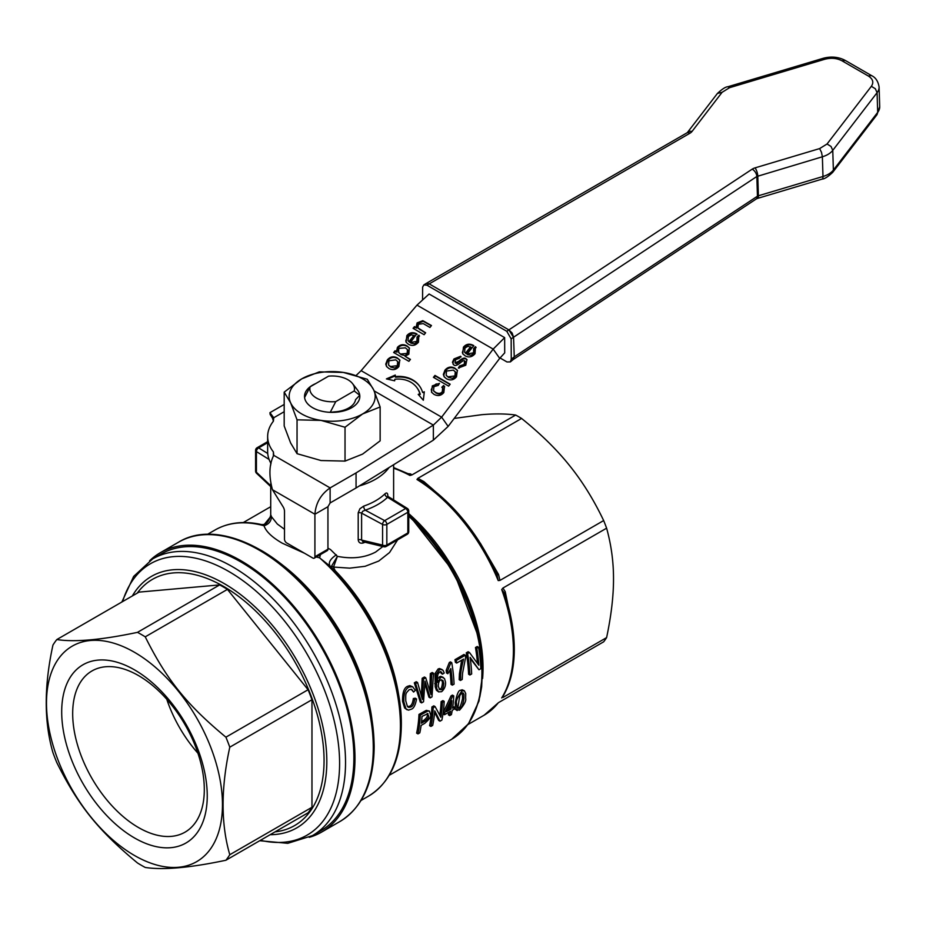 <?xml version="1.0" encoding="UTF-8"?>
<svg xmlns="http://www.w3.org/2000/svg" width="926" height="926" viewBox="0 0 926 926"><rect width="100%" height="100%" fill="white"/><g stroke="black" fill="none" stroke-linecap="round" stroke-linejoin="round"><path stroke-width="1.39" d="M197.909 753.197A93.063 53.731 60 0 1 166.784 699.292M309.238 837.335A161.298 93.132 -120 0 0 321.577 832.115A161.298 93.132 -120 0 0 346.301 702.857A161.298 93.132 -120 0 0 240.922 560.716A161.298 93.132 -120 0 0 160.279 552.729A161.298 93.132 -120 0 0 149.584 560.809M240.922 561.978A159.77 92.241 60 0 1 345.294 702.765A159.77 92.241 60 0 1 320.801 830.784L312.456 835.611A159.77 92.241 -120 0 0 345.537 762.468A159.77 92.241 -120 0 0 232.565 566.793A159.77 92.241 -120 0 0 152.686 558.887L161.043 554.061A159.77 92.241 60 0 1 240.922 561.978M407.695 473.499L410.033 474.644L409.975 475.466L411.966 474.911L515.666 415.045C505.746 413.667 494.368 413.563 481.532 414.721L454.191 418.436M498.732 702.498L603.659 641.811A141.331 81.592 -120 0 0 606.611 637.609C611.253 615.512 613.556 595.939 613.51 578.912C613.556 561.827 611.253 544.916 606.611 528.179A141.331 81.592 -120 0 0 603.659 520.562C593.728 499.762 582.35 481.416 569.513 465.523C556.769 449.585 540.784 433.889 521.581 418.459L417.892 478.325L416.966 479.494L423.008 482.342L423.888 481.601L417.892 478.325M458.104 707.811L458.567 707.603C459.724 708.321 461.055 705.276 462.56 698.482L462.421 692.81M421.573 721.609L423.668 720.393C426.411 718.252 427.627 716.469 427.314 715.046L427.187 713.552M439.202 689.152L440.174 688.886C441.297 688.979 442.072 686.837 442.478 682.485L441.644 679.753M447.628 709.524L449.55 708.413A145.938 84.254 -120 0 0 450.059 704.489M449.712 715.578L451.425 714.594A147.778 85.319 -120 0 0 452.247 710.265L454.134 709.177A147.778 85.319 -120 0 0 454.458 707.105L452.571 708.182A147.778 85.319 -120 0 0 453.728 695.854L452.339 696.653L444.85 712.65A147.778 85.319 60 0 1 444.526 714.722L450.545 711.249A147.778 85.319 60 0 1 449.712 715.578L448.381 714.803A145.938 84.254 -120 0 0 448.913 712.187M446.54 711.677L451.795 700.681A147.778 85.319 60 0 1 450.869 709.177L446.54 711.677M450.869 709.177L449.55 708.413M453.728 695.854L452.42 695.102L451.031 695.901L452.339 696.653M454.458 707.105L452.814 706.526M444.85 712.65L443.531 711.886L451.031 695.901M444.526 714.722L443.207 713.958A145.938 84.254 -120 0 0 443.531 711.886M420.277 715.161A147.778 85.319 60 0 1 417.973 733.901L416.642 733.126A145.938 84.254 -120 0 0 418.98 714.409L426.319 710.358L429.456 711.099L427.627 711.11L420.277 715.161L418.98 714.409M427.627 711.11L426.319 710.358M417.973 733.901L419.814 732.836A147.778 85.319 -120 0 0 421.11 725.428L424.675 723.38C429.49 719.201 431.447 716.296 430.532 714.64L429.456 711.099M427.268 713.529L428.622 715.81C428.935 717.233 427.719 719.016 424.988 721.157L421.399 723.229A147.778 85.319 -120 0 0 422.001 716.4L427.974 713.622M430.914 726.424L432.685 725.417A147.778 85.319 -120 0 0 434.734 710.844L439.989 721.192L441.876 720.104A147.778 85.319 -120 0 0 444.179 701.364L442.42 702.383A147.778 85.319 60 0 1 440.857 717.233L435.104 706.607L433.218 707.684A147.778 85.319 60 0 1 430.914 726.424L429.583 725.66A145.938 84.254 -120 0 0 431.921 706.932L433.796 705.855L435.104 706.607M444.179 701.364L442.871 700.612L441.112 701.63L442.42 702.383M439.989 721.192L438.658 720.416L434.63 712.244M439.781 715.034A145.938 84.254 -120 0 0 441.112 701.63M433.218 707.684L431.921 706.932M467.607 653.606A147.778 85.319 60 0 1 469.899 674.996L468.602 674.244A145.938 84.254 -120 0 0 466.264 652.83L468.151 651.742L469.482 652.517L467.607 653.606L466.264 652.83M469.899 674.996L471.67 673.978A147.778 85.319 -120 0 0 470.107 657.333L478.974 669.764L480.86 668.676A147.778 85.319 -120 0 0 478.557 647.274L476.797 648.293A147.778 85.319 60 0 1 478.846 665.238L469.482 652.517M476.797 648.293L475.466 647.517L477.226 646.51L478.557 647.274M477.446 663.236A145.938 84.254 -120 0 0 475.466 647.517M478.974 669.764L470.281 658.56M444.225 672.994L443.045 670.32L440.626 669.313L439.422 669.776L436.343 674.325L436.702 688.469L438.554 691.849L441.598 691.699C444.538 689.048 445.846 685.842 445.522 682.068L444.492 678.561L441.876 677.103L440.683 677.519L437.639 682.346C437.28 677.693 437.523 674.788 438.368 673.619L439.7 672.056L441.575 672.241L442.559 674.186L444.225 672.994M441.251 672.01L440.244 671.477L441.239 673.422L442.559 674.186M443.785 683.249C443.369 687.613 442.605 689.743 441.47 689.638L439.572 689.557L438.299 686.259C438.449 682.624 439.225 680.552 440.614 680.054L442.941 680.483L443.785 683.249L442.478 682.485M437.419 678.804L440.718 676.327L443.311 677.415M438.704 691.93L436.424 690.264L435.185 686.733L435.012 673.561L438.091 669L439.445 668.526L442.2 669.602M456.286 660.446A147.778 85.319 60 0 1 456.703 663.062L455.384 662.298A145.938 84.254 -120 0 0 454.955 659.682L463.949 654.485L465.28 655.261L456.286 660.446L454.955 659.682M456.703 663.062L463.521 659.138C459.377 676.848 461.09 674.452 460.488 680.436L462.236 679.429L462.549 673.329L465.628 657.367A147.778 85.319 -120 0 0 465.28 655.261M460.488 680.436L459.18 679.684L459.423 673.85L461.68 660.192M421.608 702.88L423.529 701.769L425.011 681.108L430.231 697.903L432.014 696.873L433.518 673.283L431.666 674.348L430.96 694.523L425.728 677.774L423.506 679.059L422.406 699.454L417.557 682.497L415.647 683.596L421.608 702.88L420.3 702.128L414.316 682.821L416.225 681.721L417.557 682.497M429.919 689.916L430.324 673.584L432.187 672.507L433.518 673.283M431.666 674.348L430.324 673.584M430.231 697.903L428.923 697.151L424.965 683.99M425.728 677.774L424.397 677.01L422.163 678.295L423.506 679.059M421.388 695.102L422.163 678.295M415.647 683.596L414.316 682.821M447.49 671.142A147.778 85.319 60 0 1 447.837 673.723L450.812 668.549A147.778 85.319 60 0 1 452.351 685.136L454.064 684.14A147.778 85.319 -120 0 0 451.749 662.669L450.406 661.893L449.307 662.53L450.649 663.294L447.49 671.142L446.17 670.378L449.307 662.53M452.351 685.136L451.043 684.383A145.938 84.254 -120 0 0 449.862 670.574M447.837 673.723L446.517 672.97A145.938 84.254 -120 0 0 446.17 670.378M451.749 662.669L450.649 663.294M414.64 699.304C414.038 703.795 412.811 706.353 410.959 706.978L408.817 707.441L407.498 706.688L405.762 700.913C405.681 692.567 405.519 693.84 409.234 689.638L411.792 689.43L413.621 692.058L415.346 690.333L412.579 686.722L408.852 687.092C405.102 689.384 403.447 694.361 403.863 702.024L405.97 708.795L408.435 710.149L411.202 709.235C413.656 708.587 415.438 705.161 416.55 698.956L414.64 699.304L413.332 698.551L415.23 698.192L416.55 698.956M407.498 706.688L409.651 706.225C411.538 705.543 412.764 702.984 413.332 698.551M413.621 692.058L411.086 689.187M407.058 709.779L404.627 707.985L402.555 701.26C402.405 692.822 404.06 687.844 407.509 686.316L409.894 685.622L412.811 686.849M461.889 691.062C457.479 697.151 455.696 701.283 456.564 703.471L457.178 710.589L455.418 709.385L455.245 702.707C456.888 694.106 458.671 689.974 460.592 690.31L462.178 689.789L464.366 690.761L461.889 691.062L460.592 690.31M455.418 709.385L459.516 710.173C464.331 704.744 466.368 700.762 465.628 698.239L465.732 693.574L464.366 690.761M459.794 695.53L461.785 693.053L463.15 692.926L463.984 694.442L463.88 699.246C461.9 709.2 461.38 706.249 459.898 708.378L458.625 708.54L457.976 707.001L459.794 695.53M334.68 570.786A3.067 1.007 135.8 0 0 335.096 570.566L333.51 567.059L349.75 568.147L365.11 566.295L378.734 561.052L389.545 552.533L397.624 539.858M331.635 566.018L333.51 567.059L337.388 556.341L331.635 566.018L331.763 567.765M382.866 546.514L375.62 552.058C364.751 557.765 352.007 559.188 337.388 556.341L330.432 549.5L327.943 548.204M270.589 516.708L264.882 523.711M316.287 556.977L319.597 557.834L320.477 554.558M361.071 800.446L368.617 796.082A153.623 88.688 60 0 0 400.437 725.764A153.623 88.688 60 0 0 319.597 557.834L330.246 566.284C327.966 562.962 330.003 559.142 336.37 554.813M207.447 534.36L215.006 530.008C227.889 522.715 242.774 520.771 259.674 524.162L264.014 525.748C268.76 524.278 271.249 521.269 271.457 516.685C270.716 514.393 270.519 514.497 270.867 516.997M215.006 530.008A153.623 88.688 60 0 1 264.014 525.748C265.947 531.466 272.012 537.277 282.199 543.157L304.631 553.308M284.49 529.302L277.337 524.035L271.457 516.685M259.674 524.162C265.056 525.76 268.737 522.75 270.728 515.145L270.728 515.226M508.166 605.905L505.214 591.656L502.922 588.045L501.707 589.584L504.207 592.929C510.886 612.676 514.254 631.451 514.3 649.242C514.277 668.178 510.411 684.013 502.702 696.757L504.797 693.099M505.214 591.656L504.531 593.971C510.932 613.243 514.161 631.52 514.196 648.79M423.008 482.342C454.064 503.825 478.684 534.441 496.868 574.224L498.211 580.579L499.959 580.417L498.558 574.49L496.868 574.224L497.32 575.208C478.742 534.14 453.335 502.737 421.11 480.999M499.959 580.417L603.659 520.562M409.165 474.17L393.619 467.572M411.977 474.911L410.577 473.915L409.35 474.181M498.211 702.892L484.136 715.196A141.331 81.592 60 0 0 498.211 702.892M363.281 541.779L361.603 540.066L361.603 513.143L382.577 524.429A3.067 1.771 180 0 0 384.718 524.903A3.067 1.771 180 0 0 386.837 524.394A3.067 1.771 -120 0 0 386.2 522.252A3.067 1.771 -120 0 0 384.672 520.632L405.669 508.501A3.067 1.771 60 0 1 407.209 510.122A3.067 1.771 60 0 1 407.845 512.263L407.845 532.913L386.837 545.044L386.837 524.394L407.845 512.263A3.067 1.771 180 0 0 408.748 511.036A3.067 1.771 180 0 1 408.748 511.036A3.067 3.067 0 0 0 407.29 508.397A3.067 1.84 -58.2 0 1 407.29 508.397A3.067 1.84 -58.2 0 0 405.669 508.501L387.566 497.285A3.067 2.153 46 0 1 384.927 493.871A61.452 35.477 180 0 1 375.62 500.769A61.452 35.477 180 0 1 363.675 506.14A3.067 1.285 -109 0 0 365.249 510.168A64.519 37.248 0 0 0 377.796 504.531A64.519 37.248 0 0 0 387.566 497.285L388.179 496.567L388.364 497.69L387.543 496.486M387.832 496.29L387.832 495.734C387.681 492.898 386.721 492.273 384.927 493.871M363.675 506.14L359.901 508.768L358.2 512.83L358.2 539.754C358.628 542.775 360.434 543.805 363.629 542.833L364.636 541.606M363.629 542.833L365.029 542.242M362.76 541.698L383.954 546.78A3.067 2.107 -76.5 0 1 383.584 546.629A3.067 2.107 -76.5 0 1 382.577 545.09L361.603 540.066A3.067 1.771 180 0 0 359.983 539.603A3.067 1.771 180 0 0 358.2 539.754M358.2 512.83A3.067 1.771 180 0 1 359.983 512.691A3.067 1.771 180 0 1 361.603 513.143L362.726 511.256L365.249 510.168L384.672 520.632A3.067 1.713 -61.7 0 0 383.19 522.276A3.067 1.713 -61.7 0 0 382.577 524.429L382.577 545.09A3.067 1.771 0 0 0 384.718 545.564A3.067 1.771 0 0 0 386.837 545.044A3.067 1.771 -120 0 1 386.397 546.305A3.067 1.771 -120 0 1 386.2 546.444L407.209 534.325A3.067 1.771 60 0 1 407 534.418M139.004 592.119L219.659 584.908A141.331 81.592 60 0 1 227.426 589.387L308.08 689.731A141.331 81.592 60 0 1 311.969 699.732L311.969 807.287A141.331 81.592 60 0 1 308.08 812.797L225.909 860.242C190.085 867.812 163.196 870.208 145.243 867.454A141.331 81.592 60 0 1 141.365 865.301A141.331 81.592 60 0 1 137.488 862.974C98.306 830.506 78.131 805.412 56.822 762.619A141.331 81.592 60 0 1 52.944 752.63C44.008 721.944 44.008 686.085 52.944 645.075A141.331 81.592 60 0 1 56.822 639.553L139.004 592.119M134.467 652.286A124.431 71.846 -120 0 0 46.485 703.089A124.431 71.846 -120 0 0 134.467 855.485A124.431 71.846 -120 0 0 222.46 804.682A124.431 71.846 -120 0 0 134.467 652.286M134.467 669.845A102.925 59.426 60 0 1 207.25 795.897A102.925 59.426 60 0 1 134.467 837.926A102.925 59.426 60 0 1 61.695 711.862A102.925 59.426 60 0 1 134.467 669.845M56.822 639.553C74.774 642.32 101.663 639.912 137.488 632.354L219.659 584.908M137.488 632.354A141.331 81.592 60 0 1 141.365 634.507A141.331 81.592 60 0 1 145.243 636.833C166.553 679.615 186.728 704.721 225.909 737.177A141.331 81.592 60 0 1 229.787 747.178C220.851 788.188 220.851 824.036 229.787 854.721A141.331 81.592 60 0 1 225.909 860.242M229.787 854.721L311.969 807.287M229.787 747.178L311.969 699.732M225.909 737.177L308.08 689.731M145.243 636.833L227.426 589.387M138.495 675.575A93.063 53.731 60 0 1 199.298 757.584A93.063 53.731 60 0 1 185.026 832.161A93.063 53.731 60 0 1 138.495 827.543A93.063 53.731 60 0 1 77.691 745.534A93.063 53.731 60 0 1 91.963 670.956A93.063 53.731 60 0 1 138.495 675.575M359.392 485.907A61.452 35.477 0 0 0 375.62 479.193A61.452 35.477 0 0 0 389.013 467.584M267.73 453.497L258.667 447.883A3.067 1.771 -120 0 0 257.127 447.721L267.649 441.656L257.127 447.721A3.067 3.067 0 0 0 255.588 450.383A3.067 1.771 180 0 1 255.588 450.36A3.067 1.771 180 0 0 256.421 451.599L269.096 459.446M502.922 697.475L606.611 637.609M606.611 528.179L502.922 588.045M521.581 418.459A141.331 81.592 -120 0 0 518.618 416.7A141.331 81.592 -120 0 0 515.666 415.045M330.119 502.945L356.059 487.967L433.356 440.139L433.356 425.092L356.059 472.92L330.119 487.898L330.119 502.945L327.943 506.707L314.909 514.231L314.909 556.734A3.067 1.771 60 0 1 314.273 558.146A3.067 1.771 60 0 1 312.733 557.996L286.666 542.937A3.067 1.771 60 0 1 284.49 539.175L284.502 511.326A6.146 3.542 -120 0 0 284.12 509.045A6.146 3.542 -120 0 0 283.043 506.73L272.452 489.727C268.714 475.848 269.142 464.389 273.737 455.337L273.39 451.911A64.519 37.248 180 0 1 267.649 436.551A64.519 37.248 180 0 1 273.401 421.18L273.737 417.753L269.952 412.66L284.189 404.442M284.189 392.126L284.189 425.983L290.625 442.975L297.049 453.682L321.033 460.535L345.028 461.102L362.587 454.11L380.146 440.834L380.146 406.965L362.587 413.968A43.013 24.828 0 0 0 373.722 389.985A43.013 24.828 0 0 0 362.587 378.85A43.013 24.828 0 0 0 343.303 372.426A43.013 24.828 0 0 0 301.749 378.85A43.013 24.828 0 0 0 290.625 402.833A43.013 24.828 0 0 0 301.749 413.968A43.013 24.828 0 0 0 321.033 420.392A43.013 24.828 0 0 0 362.587 413.968L345.028 427.245L321.033 420.392L297.049 419.825L290.625 402.833L284.189 392.126L301.749 378.85L319.308 371.847L343.303 372.426L367.286 379.266L373.722 389.985L380.146 406.965M359.751 395.286L355.561 399.662A23.497 13.566 180 0 1 348.778 407.961A23.497 13.566 180 0 1 334.413 411.873L330.223 412.336L335.768 401.606L354.207 390.957L359.751 395.286A27.653 15.962 0 0 0 357.413 389.892L352.551 383.619A22.328 12.895 180 0 1 354.207 390.957M352.551 383.619A22.328 12.895 180 0 0 328.568 376.153L310.129 386.802L304.585 397.532A27.653 15.962 0 0 0 330.223 412.336M315.743 383.561A27.653 15.962 0 0 0 312.618 385.123A27.653 15.962 0 0 0 312.618 407.695A27.653 15.962 0 0 0 351.718 407.695A27.653 15.962 0 0 0 357.343 389.8M345.028 427.245L345.028 461.102M297.049 419.825L297.049 453.682M821.929 179.135A6.146 2.002 -106.6 0 0 822.138 179.1L757.549 198.395A6.146 2.002 -106.6 0 0 757.734 198.303A6.146 2.002 -106.6 0 0 758.394 195.78A3.067 1.84 -1.8 0 0 757.885 195.965A3.067 1.84 -1.8 0 0 757.445 196.208L514.254 356.857L513.085 359.612L514.254 356.857L513.56 337.203L512.136 333.013L508.872 329.887L506.8 331.3L511.152 338.858L511.256 359.219L510.376 361.904L506.985 361.962L500.017 357.945M514.208 356.892L511.256 359.219M422.557 299.237L422.626 287.095L423.865 284.907L426.944 285.196L689.951 133.217A6.146 3.299 -120 0 0 687.034 132.823A6.146 3.299 -120 0 0 687.023 132.823L426.249 283.414L429.189 283.807M426.145 283.483L429.12 283.842L508.872 329.887L513.479 337.261L756.843 176.496L757.445 196.208A6.146 3.542 -123.4 0 1 756.334 198.916L513.143 359.577M426.944 285.196L506.8 331.3M499.693 358.374L493.176 349.102L441.633 417.14L448.149 426.411L499.693 358.374L504.705 352.875L504.647 337.62L429.108 294.005L416.978 305.117L361.128 370.666L356.221 375.377M416.978 305.117L493.176 349.102L504.647 337.62M267.649 436.551L267.649 451.599A64.519 37.248 0 0 0 271.04 463.521M467.04 354.056L473.533 352.794L473.649 348.512L475.478 346.683L475.05 353.686C472.191 357.066 468.869 357.772 465.084 355.792L462.722 353.755L463.463 347.146C466.148 343.986 469.424 343.384 473.313 345.34L473.811 345.641L467.04 354.056L467.48 354.67L471.102 355.225L473.973 353.408L474.089 349.125L476.126 347.539M462.954 354.068L462.375 352.447L463.903 347.759C466.577 344.599 469.864 343.997 473.753 345.954L473.313 345.34M464.84 352.401L466.033 353.674L471.102 347.366L467.989 346.266L465.002 348.014L464.609 352.1L465.604 353.061L470.674 346.752M466.033 353.674L465.604 353.061M475.918 347.296L475.478 346.683M394.291 352.875L395.483 351.394L396.918 352.227L397.879 347.979C400.599 345.062 403.771 344.565 407.371 346.486L409.5 348.257M406.942 345.873L409.292 347.945L408.841 354.149L405.067 356.302L410.438 359.404L408.898 361.314L393.654 352.517L395.055 350.78L396.49 351.602L397.439 347.366C400.171 344.437 403.342 343.94 406.942 345.873L407.371 346.486M396.918 352.227L396.49 351.602M395.483 351.394L395.055 350.78M400.622 354.01L407.197 353.396L407.417 349.553L405.368 347.829L398.747 348.396L398.643 352.32L401.051 354.623L404.905 355.561L407.637 354.021L408.331 351.232L407.614 349.866M410.23 359.658L405.067 356.302M398.875 352.632L401.051 354.623M418.726 394.985L420.3 394.314A30.72 24.226 -35.1 0 0 417.545 388.561A30.72 24.226 -35.1 0 0 417.325 388.249M422.65 392.508L424.305 391.802L423.332 400.229L418.216 394.407L419.86 393.7A30.72 24.226 -35.1 0 0 417.105 387.936A30.72 24.226 -35.1 0 0 394.835 379.255L394.673 380.806L386.408 378.896L395.298 375.053L395.124 376.616A33.799 26.657 144.9 0 1 419.617 386.177A33.799 26.657 144.9 0 1 422.65 392.508L424.212 392.647M395.124 376.616L395.564 377.229A33.799 26.657 144.9 0 1 419.837 386.489M387.612 379.185L395.205 375.898M420.3 394.314L419.86 393.7M431.47 325.547L429.942 327.457L423.24 323.591L418.402 324.239L417.869 327.85L425.647 332.793L424.12 334.703L413.089 328.336L414.478 326.612L416.04 327.515L417.117 322.885L422.8 320.685L431.47 325.547M413.725 328.707L414.906 327.237L416.48 328.14L417.545 323.51L423.24 321.31L431.273 325.802M423.24 321.31L422.8 320.685M416.48 328.14L416.04 327.515M414.906 327.237L414.478 326.612M418.112 328.163L425.451 333.036M386.767 366.789L386.188 364.763L387.809 360.503C390.587 357.274 393.863 356.591 397.636 358.466L399.951 360.295M388.793 365.226L390.899 367.159L394.823 368.039L397.786 366.268L398.631 363.293L397.891 361.846M395.726 359.867L388.908 360.781L388.55 364.913L390.459 366.534L397.347 365.654L397.694 361.534L395.726 359.867M398.886 366.534C396.143 369.833 392.809 370.493 388.874 368.49L386.536 366.476L385.748 364.15L387.369 359.89C390.147 356.649 393.423 355.978 397.208 357.853L399.754 359.983L398.886 366.534M438.218 385.413L433.912 386.686L433.518 390.691L435.521 392.369C438.507 393.92 440.753 393.689 442.281 391.663L442.651 388.121L441.818 387.242L443.566 385.517L444.492 386.524L443.82 392.543C441.146 395.749 437.871 396.351 433.993 394.36L431.539 392.219L432.338 385.864L439.433 383.387L438.218 385.413M431.771 392.531L431.273 389.568L432.766 386.489L436.1 384.012L439.179 383.815M442.362 387.762L444.005 386.13L444.7 386.837M444.005 386.13L443.566 385.517M433.762 390.992L435.961 392.994C438.936 394.545 441.193 394.302 442.721 392.288L443.554 390.02L442.848 388.434M410.426 342.562L416.92 341.3L417.047 337.018L418.876 335.189L418.448 342.192C415.577 345.572 412.255 346.278 408.47 344.298L406.12 342.261L406.85 335.652C409.535 332.492 412.822 331.89 416.712 333.846L410.426 342.562L410.866 343.176L414.501 343.731L417.36 341.914L417.476 337.631L419.513 336.045M406.352 342.574L405.773 340.953L407.29 336.265C409.963 333.117 413.251 332.515 417.14 334.46L416.712 333.846M408.239 340.907L409.431 342.18L414.489 335.872L411.375 334.772L408.389 336.52L407.996 340.606L408.991 341.567L414.061 335.258M409.431 342.18L408.991 341.567M419.304 335.802L418.876 335.189M450.163 384.209L448.635 386.119L433.426 377.333L434.965 375.424L450.163 384.209M434.062 377.704L435.394 376.049L434.965 375.424M435.394 376.049L449.967 384.452M459.053 368.212L460.025 366.569L464.678 364.971L464.991 361.371M455.025 362.911L456.356 363.71L459.284 361.869C462.525 358.906 464.887 358.049 466.38 359.311L467.074 359.855M453.173 364.416L452.883 362.865L454.411 359.566L461.102 356.88M459.284 361.869L458.845 361.244C462.086 358.293 464.458 357.436 465.94 358.686L466.878 359.531L465.778 365.226L458.37 368.004L459.597 365.955L464.239 364.358L464.551 360.758L465.176 361.499M452.883 362.865L452.444 362.251L453.983 358.941L460.662 356.267L459.4 358.269L455.615 359.693L455.083 362.946L458.845 361.244M456.356 363.71L455.928 363.085M457.444 363.27L457.004 362.645M460.025 366.569L459.597 365.955M464.551 360.758L463.104 360.746L460.905 362.344C457.467 365.319 455.106 366.187 453.821 364.925L452.444 362.251M444.364 377.056L443.774 375.03L445.394 370.782C448.172 367.541 451.448 366.858 455.233 368.745L457.548 370.562M454.793 368.12L457.351 370.25L456.472 376.801C453.74 380.1 450.395 380.76 446.471 378.757L444.133 376.755L443.346 374.417L444.966 370.157C447.744 366.928 451.02 366.245 454.793 368.12L455.233 368.745M448.057 376.813L454.944 375.921L455.291 371.801L453.312 370.134L446.506 371.048L446.147 375.18L448.485 377.426L452.409 378.306L455.384 376.535L456.217 373.56L455.476 372.113M446.378 375.493L448.485 377.426M374.139 390.899L433.356 425.092L441.633 417.14L361.128 370.666M448.149 426.411L433.356 440.139M356.059 487.967L356.059 472.92M272.892 418.726L270.137 414.443L269.952 412.66M272.452 489.727L314.909 514.231C315.812 503.05 320.882 494.264 330.119 487.898L273.737 455.337M273.39 456.113L273.39 451.911M314.273 558.146L327.306 550.611A3.067 1.771 -120 0 0 327.943 549.211L327.943 506.707M335.768 401.606A22.328 12.895 180 0 1 310.129 386.802M255.588 471.01A3.067 1.771 0 0 0 255.588 471.045A3.067 1.771 0 0 0 256.421 472.248L256.421 451.599A3.067 1.84 121.8 0 1 257.069 449.469A3.067 1.84 121.8 0 1 258.667 447.883L267.649 442.686M425.52 712.129L424.224 711.376M428.622 715.81L427.314 715.046M424.988 721.157L423.668 720.393M441.47 689.638L440.174 688.886M440.683 677.519L439.364 676.756M436.053 684.337L434.734 683.573M436.343 674.325L435.012 673.561M439.422 669.776L438.091 669M431.308 689.546L430 688.794M425.833 683.434L424.999 682.96M422.742 695.218L421.434 694.465M410.959 706.978L409.651 706.225M408.852 687.092L407.509 686.316M403.863 702.024L402.555 701.26M456.564 703.471L455.245 702.707M463.88 699.246L462.56 698.482M459.898 708.378L458.567 707.603M408.748 516.21A145.938 84.254 60 0 1 451.68 739.261L389.221 775.317M399.106 697.926A145.938 84.254 -120 0 0 335.096 570.566M416.966 479.494A141.331 81.592 60 0 1 498.211 580.579M498.558 574.49L480.351 543.215M433.669 490.062L423.888 481.601M393.619 468.243A141.331 81.592 60 0 1 409.975 475.466M410.577 473.915L408.401 473.695M270.716 485.687L256.421 472.248A3.067 1.308 133.2 0 0 256.56 473.279A3.067 1.308 133.2 0 0 256.687 473.371M407.845 532.913A3.067 1.771 0 0 0 408.748 531.686A3.067 1.771 0 0 0 408.748 531.663A3.067 1.771 0 0 0 408.748 531.628A3.067 3.067 0 0 1 407.209 534.325A3.067 1.771 60 0 0 407.394 534.186A3.067 1.771 60 0 0 407.845 532.913M385.228 546.537A3.067 2.107 -76.5 0 1 383.954 546.78A3.067 3.067 0 0 0 386.2 546.444A3.067 1.771 -120 0 1 385.228 546.537M401.224 724.051C401.838 673.341 372.044 607.109 330.246 566.284M275.068 831.861A142.153 82.078 -120 0 0 324.065 760.489A142.153 82.078 -120 0 0 250.263 605.998A142.153 82.078 -120 0 0 137.233 593.138M260.461 840.299A156.691 90.47 -120 0 0 339.599 763.383A156.691 90.47 -120 0 0 228.803 571.481A156.691 90.47 -120 0 0 122.626 601.564M270.161 834.696A145.22 83.849 -120 0 0 326.82 761.403A145.22 83.849 -120 0 0 224.127 583.542A145.22 83.849 -120 0 0 132.337 595.962M501.707 589.584A141.331 81.592 60 0 1 513.409 650.503A141.331 81.592 60 0 1 501.707 697.915M371.847 718.645A153.623 88.688 -120 0 0 283.68 565.925M374.069 745.997A159.77 92.241 -120 0 0 261.097 550.322M373.282 747.71A161.298 93.132 60 0 1 339.877 821.547C362.39 807.599 373.826 782.574 374.173 746.46C373.41 704.443 359.276 662.24 331.809 619.83C288.738 553.389 219.207 517.067 178.568 542.173A161.298 93.132 60 0 1 259.222 550.16A161.298 93.132 60 0 1 373.282 747.71M482.608 678.48A141.331 81.592 -120 0 0 483.036 668.04A141.331 81.592 -120 0 0 408.748 513.617M475.536 709.976L479.83 696.838L481.659 686.884L482.585 665.03L479.818 641.243L473.464 616.403L463.752 591.39L451.043 567.117L443.704 555.531L427.372 533.989L408.748 514.706L453.925 572.048L479.622 640.005L482.793 672.426L479.043 700.97L468.487 723.796L451.68 739.261M752.19 169.157A6.146 3.542 56.6 0 1 755.419 172.305A6.146 3.542 56.6 0 1 756.843 176.496L822.369 156.783L822.982 176.496L758.394 195.78L757.781 176.067A6.146 2.002 73.4 0 0 756.912 171.623A6.146 2.002 73.4 0 0 755.037 167.872A9.214 5.51 -1.8 0 0 752.19 169.157L508.941 329.853M819.626 148.588L821.501 152.339L822.369 156.783A21.506 12.848 -1.8 0 0 828.492 154.11A21.506 12.848 -1.8 0 0 832.763 150.359L877.084 92.669L877.686 112.37L833.377 170.071A21.506 12.848 178.2 0 1 829.094 173.81A21.506 12.848 178.2 0 1 822.982 176.496A6.146 2.002 -106.6 0 1 822.323 179.019A6.146 2.002 -106.6 0 1 822.138 179.1C824.418 179.054 827.925 176.808 832.682 172.375A6.146 4.433 -142.5 0 0 833.377 170.071L832.763 150.359L831.027 146.458L827.045 143.993L819.626 148.588L755.037 167.872M689.951 133.217A9.214 5.51 -1.8 0 0 692.011 131.48L722.118 92.287L729.549 87.692L824.615 59.31C831.039 57.62 836.826 58.118 841.965 60.792L868.299 75.99C872.952 78.976 873.97 82.414 871.366 86.303L875.348 88.757L877.084 92.669A21.506 12.848 -1.8 0 0 879.098 86.963L879.7 106.675A21.506 12.848 178.2 0 1 877.686 112.37L876.17 115.437M871.366 86.303L827.045 143.993M841.965 60.792L845.299 60.456M868.299 75.99L871.528 75.596L845.195 60.398C838.424 56.845 831.027 56.162 823.017 58.35L824.615 59.31M729.549 87.692L727.94 86.731C725.66 86.789 722.141 89.035 717.395 93.468L687.323 132.626M692.011 131.48A6.146 4.433 -142.5 0 0 688.122 131.909A6.146 4.433 -142.5 0 0 687.323 132.615L687.023 132.823M722.118 92.287L717.395 93.468M756.241 198.986A6.146 3.542 -123.4 0 0 756.334 198.916L757.549 198.395M511.152 338.858L513.479 337.261M284.189 411.711L273.737 417.753M473.973 353.408L473.533 352.794M463.903 347.759L463.463 347.146M397.879 347.979L397.439 347.366M407.637 354.021L407.197 353.396M425.138 322.26L424.698 321.635M417.545 323.51L417.117 322.885M420.068 329.934L419.628 329.32M390.899 367.159L390.459 366.534M386.188 364.763L385.748 364.15M387.809 360.503L387.369 359.89M397.786 366.268L397.347 365.654M397.636 358.466L397.208 357.853M432.766 386.489L432.338 385.864M442.721 392.288L442.281 391.663M435.961 392.994L435.521 392.369M417.36 341.914L416.92 341.3M407.29 336.265L406.85 335.652M466.38 359.311L465.94 358.686M464.678 364.971L464.239 364.358M454.411 359.566L453.983 358.941M445.394 370.782L444.966 370.157M455.384 376.535L454.944 375.921M443.774 375.03L443.346 374.417M327.943 549.211L314.909 556.734M368.617 796.082C390.089 782.771 401.004 758.915 401.34 724.502C401.93 672.982 371.639 606.183 329.239 565.242L329.725 565.774M496.903 574.328L497.32 575.208M255.588 450.383L255.588 471.045A3.067 3.067 0 0 0 256.56 473.279L270.716 486.59M259.708 840.727L287.778 843.32L312.456 835.611M152.686 558.887L133.668 576.4L121.873 602.004M270.716 462.954L270.716 465.037M270.716 483.858L270.716 515.145M393.619 464.736L393.619 499.924M321.577 832.115L339.877 821.547M160.279 552.729L178.568 542.173M467.931 724.549L484.136 715.196M243.283 522.553L270.716 506.707M823.017 58.35L727.94 86.731M879.7 106.675L876.991 114.674L832.682 172.375M513.085 359.612L510.365 361.904M879.098 86.963C878.126 81.257 875.602 77.471 871.528 75.596M426.168 283.472L423.795 284.953M464.609 352.1L465.037 352.725M407.417 349.553L407.845 350.167M398.643 352.32L399.071 352.945M417.105 387.936L417.545 388.561M418.309 328.475L417.869 327.85M388.55 364.913L388.989 365.538M397.694 361.534L398.122 362.147M443.091 388.735L442.651 388.121M433.958 391.304L433.518 390.691M407.996 340.606L408.435 341.231M455.291 371.801L455.719 372.426M446.147 375.18L446.575 375.806M273.401 421.075L271.839 415.924M388.191 496.567L407.29 508.397M408.748 511.013L408.748 531.663"/></g></svg>
